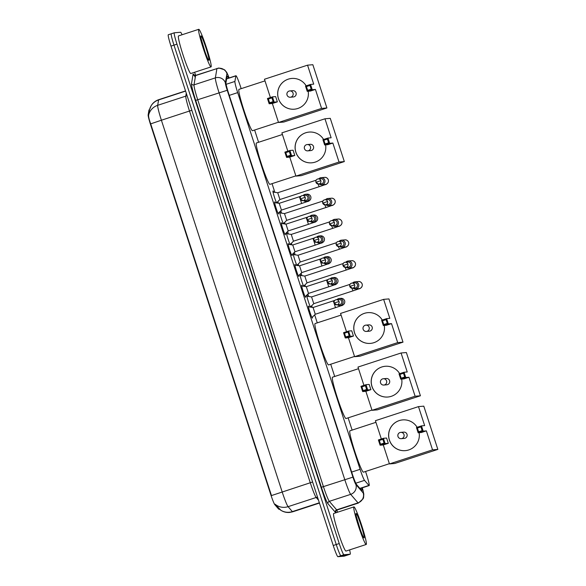<?xml version="1.0" encoding="UTF-8"?>
<svg xmlns="http://www.w3.org/2000/svg" width="586" height="586" viewBox="0 0 586 586"><rect width="100%" height="100%" fill="white"/><g stroke="black" fill="none" stroke-linecap="round" stroke-linejoin="round"><path stroke-width="0.88" d="M278.511 212.989A6.329 0.52 -108.1 0 1 278.54 213.949A6.329 0.52 -108.1 0 1 276.065 208.037A6.329 0.52 -108.1 0 1 274.614 201.921A6.329 0.52 -108.1 0 1 274.622 201.921A6.329 0.52 -108.1 0 1 275.156 202.712M285.279 233.821A6.329 0.52 -108.1 0 1 285.309 234.781A6.329 0.52 -108.1 0 1 285.301 234.788A6.329 0.52 -108.1 0 1 282.833 228.87A6.329 0.52 -108.1 0 1 281.383 222.753A6.329 0.52 -108.1 0 1 281.39 222.753A6.329 0.52 -108.1 0 1 281.925 223.544M292.048 254.654A6.329 0.52 -108.1 0 1 292.077 255.613A6.329 0.52 -108.1 0 1 289.601 249.702A6.329 0.52 -108.1 0 1 288.151 243.586A6.329 0.52 -108.1 0 1 288.158 243.586A6.329 0.52 -108.1 0 1 288.693 244.377M298.816 275.493A6.329 0.52 -108.1 0 1 298.845 276.453A6.329 0.52 -108.1 0 1 298.838 276.453A6.329 0.52 -108.1 0 1 296.37 270.542A6.329 0.52 -108.1 0 1 294.919 264.418A6.329 0.52 -108.1 0 1 294.926 264.418A6.329 0.52 -108.1 0 1 295.461 265.209M305.584 296.326A6.329 0.52 -108.1 0 1 305.614 297.285A6.329 0.52 -108.1 0 1 303.138 291.374A6.329 0.52 -108.1 0 1 301.687 285.25A6.329 0.52 -108.1 0 1 301.695 285.25A6.329 0.52 -108.1 0 1 302.23 286.049M312.353 317.158A6.329 0.52 -108.1 0 1 312.382 318.117A6.329 0.52 -108.1 0 1 309.906 312.206A6.329 0.52 -108.1 0 1 308.456 306.082A6.329 0.52 -108.1 0 1 308.463 306.082A6.329 0.52 -108.1 0 1 308.998 306.881M276.599 202.932A6.732 0.549 -108.1 0 1 274.014 195.812A6.732 0.549 -108.1 0 1 272.981 190.963A6.732 0.549 -108.1 0 1 272.995 190.955A6.732 0.549 -108.1 0 1 273.721 192.149M283.368 223.764A6.732 0.549 -108.1 0 1 280.782 216.644A6.732 0.549 -108.1 0 1 279.756 211.795A6.732 0.549 -108.1 0 1 279.764 211.788A6.732 0.549 -108.1 0 1 280.489 212.982M290.136 244.596A6.732 0.549 -108.1 0 1 287.55 237.477A6.732 0.549 -108.1 0 1 286.525 232.627A6.732 0.549 -108.1 0 1 286.532 232.62A6.732 0.549 -108.1 0 1 287.257 233.814M296.904 265.429A6.732 0.549 -108.1 0 1 294.319 258.309A6.732 0.549 -108.1 0 1 293.293 253.46A6.732 0.549 -108.1 0 1 293.3 253.46A6.732 0.549 -108.1 0 1 294.026 254.646M303.673 286.261A6.732 0.549 -108.1 0 1 301.087 279.148A6.732 0.549 -108.1 0 1 300.061 274.292A6.732 0.549 -108.1 0 1 300.069 274.292A6.732 0.549 -108.1 0 1 300.794 275.479M310.441 307.093A6.732 0.549 -108.1 0 1 307.855 299.981A6.732 0.549 -108.1 0 1 306.83 295.124A6.732 0.549 -108.1 0 1 306.837 295.124A6.732 0.549 -108.1 0 1 307.569 296.311M241.176 88.654L240.612 86.918A11.867 0.974 71.9 0 0 235.931 75.726A11.867 0.974 71.9 0 0 235.836 75.909L234.905 81.439A11.867 0.974 71.9 0 0 237.689 92.617L360.09 469.32A11.867 0.974 71.9 0 0 364.521 480.359L368.894 485.435A11.867 0.974 71.9 0 0 369.129 485.596A11.867 0.974 71.9 0 0 369.143 485.589A11.867 0.974 71.9 0 0 366.455 474.228L365.561 471.474M148.969 110.043L149.511 109.868L149.056 109.875A10.68 0.872 71.9 0 0 148.969 110.043L148.155 114.885A10.68 0.872 71.9 0 0 150.668 124.943L270.813 494.716A10.68 0.872 71.9 0 0 274.797 504.649L278.628 509.088A10.68 0.872 71.9 0 0 278.833 509.234A10.68 0.872 71.9 0 0 278.848 509.227A10.68 0.872 71.9 0 0 278.863 509.219L279.229 509.007M352.12 430.102L348.135 417.855M334.694 376.476L330.716 364.228M317.275 322.857L314.675 314.858M312.235 307.364L311.708 305.731M308.705 296.479L307.906 294.026M305.467 286.532L304.94 284.899M301.937 275.647L301.138 273.193M298.699 265.7L298.171 264.066M295.161 254.815L294.37 252.361M291.931 244.867L291.403 243.234M288.393 233.982L287.594 231.529M285.162 224.035L284.635 222.402M281.624 213.15L280.826 210.696M278.394 203.203L277.859 201.569M274.856 192.318L272.043 183.652M258.602 142.281L254.617 130.026M310.902 306.529A6.732 0.549 -108.1 0 1 311.027 307.181M304.134 285.697A6.732 0.549 -108.1 0 1 304.259 286.349M297.366 264.865A6.732 0.549 -108.1 0 1 297.49 265.517M290.597 244.032A6.732 0.549 -108.1 0 1 290.722 244.684M283.829 223.2A6.732 0.549 -108.1 0 1 283.946 223.852M277.061 202.368A6.732 0.549 -108.1 0 1 277.178 203.02M149.511 109.868L148.632 115.046C148.434 116.665 149.115 119.603 150.697 123.858L161.399 120.225L282.181 491.94A15.822 1.297 71.9 0 0 288.085 506.663A13.844 13.537 139.2 0 1 275.076 504.187L280.906 510.311C283.558 511.974 286.444 512.691 289.565 512.45L292.685 511.812A15.822 1.297 71.9 0 0 292.707 511.805M349.593 549.902A11.867 0.974 -108.1 0 1 350.208 554.195L343.894 554.744A11.867 0.974 -108.1 0 1 339.235 543.544L176.972 44.162L173.976 45.137A11.867 0.974 -108.1 0 1 171.288 33.776A11.867 0.974 -108.1 0 1 171.302 33.776A11.867 0.974 -108.1 0 1 171.302 33.776A11.867 0.974 -108.1 0 0 173.976 45.137L336.239 544.526L173.976 45.137L170.98 46.118A11.867 0.974 -108.1 0 1 168.292 34.757A11.867 0.974 -108.1 0 1 168.307 34.75L171.273 33.783M343.894 554.744L340.898 555.718A11.867 0.974 -108.1 0 1 336.239 544.526A11.867 0.974 -108.1 0 0 340.898 555.718L347.198 555.184L340.898 555.718L337.902 556.7A11.867 0.974 -108.1 0 1 333.236 545.507L170.98 46.118M344.231 556.151A11.867 0.974 -108.1 0 1 344.216 556.158L347.212 555.176A11.867 0.974 -108.1 0 1 347.198 555.184A11.867 0.974 -108.1 0 0 347.212 555.176A11.867 0.974 -108.1 0 0 347.234 555.169M150.697 123.858L271.472 495.573L310.28 482.761L189.498 111.047A15.822 1.297 -108.1 0 1 185.784 96.141L186.275 93.196M347.212 555.176L350.208 554.195A11.867 0.974 -108.1 0 1 350.194 554.202L344.202 556.158A11.867 0.974 -108.1 0 1 344.202 556.158L337.902 556.7M228.43 78.172A11.867 0.974 71.9 0 0 227.156 76.136A11.867 0.974 71.9 0 0 227.053 76.319L225.984 82.685A11.867 0.974 71.9 0 0 228.774 93.863L352.127 473.495A11.867 0.974 71.9 0 0 356.559 484.534L361.591 490.372A11.867 0.974 71.9 0 0 361.818 490.526A11.867 0.974 71.9 0 0 361.833 490.526A11.867 0.974 71.9 0 0 361.643 488.043M194.625 72.261L195.636 75.367M336.877 510.084L337.573 512.223M176.972 44.162A11.867 0.974 -108.1 0 1 174.284 32.801A11.867 0.974 -108.1 0 1 174.306 32.794L180.605 32.252A11.867 0.974 -108.1 0 1 182.063 34.757M353.959 506.875A19.77 1.619 -108.1 0 1 361.665 525.356A19.77 1.619 -108.1 0 1 366.206 544.475A19.77 1.619 -108.1 0 1 366.177 544.482A19.77 1.619 -108.1 0 1 358.464 526.001A19.77 1.619 -108.1 0 1 353.929 506.883A19.77 1.619 -108.1 0 1 353.959 506.875L333.698 513.49A19.77 1.619 -108.1 0 1 333.727 513.483M346.004 551.067A19.77 1.619 -108.1 0 1 345.974 551.082A19.77 1.619 -108.1 0 1 345.945 551.089A19.77 1.619 -108.1 0 1 338.232 532.608A19.77 1.619 -108.1 0 1 333.698 513.49M364.053 537.933A12.892 1.055 -108.1 0 1 363.972 537.919A12.892 1.055 -108.1 0 1 359.064 526.001A12.892 1.055 -108.1 0 1 355.995 513.49A12.892 1.055 -108.1 0 1 356.083 513.417A12.892 1.055 -108.1 0 1 361.144 525.583A12.892 1.055 -108.1 0 1 364.053 537.933M360.17 529.283L356.493 516.903L359.189 526.382M198.786 29.3A19.77 1.619 -108.1 0 1 206.492 47.781A19.77 1.619 -108.1 0 1 211.033 66.899A19.77 1.619 -108.1 0 1 211.004 66.907A19.77 1.619 -108.1 0 1 203.291 48.426A19.77 1.619 -108.1 0 1 198.749 29.307A19.77 1.619 -108.1 0 1 198.786 29.3M211.033 66.899L190.802 73.506A19.77 1.619 -108.1 0 1 190.802 73.506A19.77 1.619 -108.1 0 1 190.772 73.514A19.77 1.619 -108.1 0 1 183.059 55.033A19.77 1.619 -108.1 0 1 178.525 35.914A19.77 1.619 -108.1 0 1 178.554 35.907M208.872 60.358A12.892 1.055 -108.1 0 1 208.799 60.343A12.892 1.055 -108.1 0 1 203.891 48.433A12.892 1.055 -108.1 0 1 200.822 35.914A12.892 1.055 -108.1 0 1 200.91 35.841A12.892 1.055 -108.1 0 1 205.972 48.008A12.892 1.055 -108.1 0 1 208.872 60.358M204.997 51.707L201.32 39.328L204.016 48.806M363.466 472.155A21.748 1.78 -108.1 0 1 363.437 472.17A21.748 1.78 -108.1 0 1 363.401 472.177A21.748 1.78 -108.1 0 1 354.926 451.85A21.748 1.78 -108.1 0 1 349.93 430.82A21.748 1.78 -108.1 0 1 349.967 430.813M419.122 432.695A15.426 15.368 85.1 0 1 405.292 450.641A15.426 15.368 85.1 0 1 389.36 440.042A15.426 15.368 85.1 0 1 417.122 427.297M424.66 425.604L421.473 425.875L423.187 431.142L426.366 430.864L432.541 449.858L437.845 449.403L423.795 406.157L418.485 406.611L424.66 425.604M422.125 430.637L418.602 431.787L418.162 432.783L416.456 427.516L421.473 425.875L420.902 426.879L422.125 430.637L423.187 431.142L418.162 432.783L421.349 432.505L426.366 430.864M418.485 406.611L375.406 420.689L381.347 438.98M432.541 449.858L389.456 463.929L383.281 444.942L388.306 443.302L386.592 438.035L383.412 438.306L385.119 443.573L380.102 445.214L378.388 439.947L383.412 438.306L382.841 439.31L379.318 440.46L378.388 439.947M389.456 463.929L394.759 463.475L437.845 449.403M420.902 426.879L417.386 428.029L418.602 431.787M416.456 427.516L417.386 428.029M383.281 444.942L380.102 445.214L380.541 444.225L379.318 440.46M388.306 443.302L385.119 443.573L384.064 443.075L382.841 439.31M380.541 444.225L384.064 443.075M403.732 432.116L400.714 432.373A3.164 3.164 0 0 0 397.975 436.504A3.164 3.164 0 0 0 401.256 438.68A3.164 3.15 85.1 0 1 400.011 432.519A3.164 3.15 85.1 0 1 403.981 434.548A3.164 3.15 85.1 0 1 401.256 438.68L404.274 438.423A3.164 3.15 -94.9 0 0 407.094 434.644A3.164 3.15 -94.9 0 0 403.029 432.263M405.307 450.634A15.426 15.368 85.1 0 1 399.242 420.602A15.426 15.368 85.1 0 1 402.67 419.906M346.048 418.529A21.748 1.78 -108.1 0 1 346.011 418.543A21.748 1.78 -108.1 0 1 345.982 418.55A21.748 1.78 -108.1 0 1 337.499 398.224A21.748 1.78 -108.1 0 1 332.504 377.194A21.748 1.78 -108.1 0 1 332.54 377.186M401.696 379.076A15.426 15.368 85.1 0 1 387.866 397.015A15.426 15.368 85.1 0 1 371.934 386.423A15.426 15.368 85.1 0 1 399.696 373.678M407.233 371.978L404.054 372.249L405.761 377.516L408.947 377.245L415.115 396.231L420.418 395.777L406.369 352.53L401.066 352.992L407.233 371.978M404.706 377.018L401.183 378.168L400.743 379.157L399.029 373.89L404.054 372.249L403.483 373.253L404.706 377.018L405.761 377.516L400.743 379.157L403.922 378.886L408.947 377.245M401.066 352.992L357.98 367.063L363.928 385.361M415.115 396.231L372.029 410.31L365.862 391.316L370.879 389.675L369.173 384.416L365.986 384.687L367.7 389.954L362.675 391.587L360.969 386.328L365.986 384.687L365.415 385.691L361.892 386.841L360.969 386.328M372.029 410.31L377.333 409.856L420.418 395.777M403.483 373.253L399.96 374.403L401.183 378.168M399.029 373.89L399.96 374.403M365.862 391.316L362.675 391.587L363.115 390.598L361.892 386.841M370.879 389.675L367.7 389.954L366.638 389.448L365.415 385.691M363.115 390.598L366.638 389.448M386.313 378.49L383.295 378.754A3.164 3.164 0 0 0 380.556 382.885A3.164 3.164 0 0 0 383.837 385.053A3.164 3.15 85.1 0 1 382.585 378.893A3.164 3.15 85.1 0 1 386.562 380.922A3.164 3.15 85.1 0 1 383.837 385.053L386.848 384.797A3.164 3.15 -94.9 0 0 389.668 381.017A3.164 3.15 -94.9 0 0 385.603 378.637M387.881 397.015A15.426 15.368 85.1 0 1 381.816 366.983A15.426 15.368 85.1 0 1 385.244 366.279M328.621 364.91A21.748 1.78 -108.1 0 1 328.592 364.924A21.748 1.78 -108.1 0 1 328.556 364.932A21.748 1.78 -108.1 0 1 320.081 344.605A21.748 1.78 -108.1 0 1 315.085 323.567A21.748 1.78 -108.1 0 1 315.114 323.567M384.277 325.45A15.426 15.368 85.1 0 1 370.44 343.389A15.426 15.368 85.1 0 1 354.515 332.797A15.426 15.368 85.1 0 1 382.277 320.051M389.815 318.352L386.628 318.63L388.342 323.89L391.521 323.619L397.689 342.612L403 342.158L388.943 298.911L383.64 299.365L389.815 318.352M387.28 323.391L383.757 324.541L383.317 325.53L381.611 320.271L386.628 318.63L386.057 319.634L387.28 323.391L388.342 323.89L383.317 325.53L386.504 325.259L391.521 323.619M383.64 299.365L340.554 313.437L346.502 331.735M397.689 342.612L354.611 356.684L348.436 337.697L353.461 336.056L351.747 330.79L348.56 331.061L350.274 336.327L345.257 337.968L343.543 332.702L348.56 331.061L347.996 332.064L344.473 333.214L343.543 332.702M354.611 356.684L359.914 356.229L403 342.158M386.057 319.634L382.533 320.784L383.757 324.541M381.611 320.271L382.533 320.784M348.436 337.697L345.257 337.968L345.696 336.972L344.473 333.214M353.461 336.056L350.274 336.327L349.212 335.822L347.996 332.064M345.696 336.972L349.212 335.822M368.887 324.871L365.869 325.127A3.164 3.164 0 0 0 363.13 329.259A3.164 3.164 0 0 0 366.411 331.434A3.164 3.15 85.1 0 1 365.166 325.274A3.164 3.15 85.1 0 1 369.136 327.303A3.164 3.15 85.1 0 1 366.411 331.434L369.429 331.171A3.164 3.15 -94.9 0 0 372.249 327.391A3.164 3.15 -94.9 0 0 368.176 325.01M370.462 343.389A15.426 15.368 85.1 0 1 364.389 313.356A15.426 15.368 85.1 0 1 367.825 312.653M269.948 184.334A21.748 1.78 -108.1 0 1 269.919 184.348A21.748 1.78 -108.1 0 1 269.882 184.356A21.748 1.78 -108.1 0 1 261.407 164.029A21.748 1.78 -108.1 0 1 256.412 142.991A21.748 1.78 -108.1 0 1 256.441 142.991M325.604 144.874A15.426 15.368 85.1 0 1 311.767 162.813A15.426 15.368 85.1 0 1 295.842 152.221A15.426 15.368 85.1 0 1 323.604 139.475M331.141 137.776L327.955 138.054L329.669 143.314L332.848 143.043L339.023 162.036L344.326 161.582L330.27 118.335L324.966 118.79L331.141 137.776M328.607 142.816L325.084 143.966L324.644 144.954L322.937 139.695L327.955 138.054L327.384 139.058L328.607 142.816L329.669 143.314L324.644 144.954L327.83 144.683L332.848 143.043M324.966 118.79L281.881 132.861L287.829 151.159M339.023 162.036L295.937 176.108L289.762 157.121L294.787 155.48L293.073 150.214L289.894 150.485L291.601 155.751L286.583 157.392L284.869 152.126L289.894 150.485L289.323 151.488L285.8 152.638L284.869 152.126M295.937 176.108L301.241 175.654L344.326 161.582M327.384 139.058L323.86 140.208L325.084 143.966M322.937 139.695L323.86 140.208M289.762 157.121L286.583 157.392L287.023 156.403L285.8 152.638M294.787 155.48L291.601 155.751L290.539 155.246L289.323 151.488M287.023 156.403L290.539 155.246M304.471 148.676A3.164 3.15 85.1 0 1 307.196 144.552A3.164 3.15 85.1 0 1 308.448 150.712A3.164 3.15 85.1 0 1 307.738 150.858L310.756 150.595A3.164 3.15 -94.9 0 0 313.576 146.815A3.164 3.15 -94.9 0 0 309.511 144.434M311.789 162.813A15.426 15.368 85.1 0 1 305.716 132.78A15.426 15.368 85.1 0 1 309.152 132.077M252.522 130.707A21.748 1.78 -108.1 0 1 252.493 130.722A21.748 1.78 -108.1 0 1 252.463 130.729A21.748 1.78 -108.1 0 1 243.981 110.402A21.748 1.78 -108.1 0 1 238.985 89.372A21.748 1.78 -108.1 0 1 239.022 89.365M308.177 91.248A15.426 15.368 85.1 0 1 294.348 109.194A15.426 15.368 85.1 0 1 278.416 98.594A15.426 15.368 85.1 0 1 306.178 85.849M313.715 84.157L310.536 84.428L312.243 89.695L315.429 89.424L321.597 108.41L326.9 107.956L312.851 64.709L307.547 65.163L313.715 84.157M311.181 89.189L307.665 90.339L307.225 91.335L305.511 86.069L310.536 84.428L309.965 85.431L311.181 89.189L312.243 89.695L307.225 91.335L310.404 91.057L315.429 89.424M307.547 65.163L264.462 79.242L270.402 97.54M321.597 108.41L278.511 122.481L272.344 103.495L277.361 101.854L275.647 96.587L272.468 96.866L274.175 102.125L269.157 103.766L267.45 98.499L272.468 96.866L271.897 97.862L268.373 99.019L267.45 98.499M278.511 122.481L283.814 122.027L326.9 107.956M309.965 85.431L306.441 86.582L307.665 90.339M305.511 86.069L306.441 86.582M272.344 103.495L269.157 103.766L269.597 102.777L268.373 99.019M277.361 101.854L274.175 102.125L273.12 101.627L271.897 97.862M269.597 102.777L273.12 101.627M292.788 90.669L289.777 90.925A3.164 3.164 0 0 0 287.037 95.057A3.164 3.164 0 0 0 290.312 97.232A3.164 3.15 85.1 0 1 289.066 91.072A3.164 3.15 85.1 0 1 293.044 93.101A3.164 3.15 85.1 0 1 290.312 97.232L293.33 96.976A3.164 3.15 -94.9 0 0 296.15 93.196A3.164 3.15 -94.9 0 0 292.084 90.815M294.362 109.194A15.426 15.368 85.1 0 1 288.297 79.154A15.426 15.368 85.1 0 1 291.725 78.458M306.874 296.208L311.569 296.912L313.774 303.68L310.404 307.02M353.043 288.151A3.56 3.545 -94.9 0 0 358.639 284.283A3.56 3.545 -94.9 0 0 352.604 283.031M349.791 286.437L352.457 288.202L355.153 287.968A2.571 2.564 -94.9 0 0 357.372 284.613A2.571 2.564 -94.9 0 0 354.713 282.848L352.018 283.082A2.571 2.564 -94.9 0 0 349.798 286.429A2.571 2.564 -94.9 0 0 352.457 288.202A2.571 2.564 -94.9 0 0 354.669 284.847A2.571 2.564 -94.9 0 0 352.018 283.082C350.23 283.404 349.49 284.518 349.791 286.437L354.669 284.847M300.105 275.376L304.801 276.079L307.005 282.848L303.636 286.188M346.275 267.319A3.56 3.545 -94.9 0 0 351.871 263.444A3.56 3.545 -94.9 0 0 345.835 262.198M343.022 265.605L345.689 267.37L348.384 267.135A2.571 2.564 -94.9 0 0 350.596 263.781A2.571 2.564 -94.9 0 0 347.945 262.015L345.249 262.25A2.571 2.564 -94.9 0 0 343.03 265.597A2.571 2.564 -94.9 0 0 345.689 267.37A2.571 2.564 -94.9 0 0 347.901 264.015A2.571 2.564 -94.9 0 0 345.249 262.25C343.462 262.565 342.722 263.685 343.022 265.605L347.901 264.015M293.337 254.544L298.025 255.247L300.237 262.015L296.868 265.355M339.506 246.486A3.56 3.545 -94.9 0 0 345.103 242.611A3.56 3.545 -94.9 0 0 339.067 241.366M336.254 244.772L338.913 246.538L341.616 246.303A2.571 2.564 -94.9 0 0 343.828 242.948A2.571 2.564 -94.9 0 0 341.177 241.183L338.481 241.417A2.571 2.564 -94.9 0 0 336.261 244.772A2.571 2.564 -94.9 0 0 338.913 246.538A2.571 2.564 -94.9 0 0 341.133 243.183A2.571 2.564 -94.9 0 0 338.481 241.417C336.694 241.732 335.954 242.853 336.254 244.772L341.133 243.183M286.569 233.704L291.257 234.415L293.469 241.183L290.099 244.523M332.731 225.654A3.56 3.545 -94.9 0 0 338.327 221.779A3.56 3.545 -94.9 0 0 332.291 220.534M329.486 223.94L332.145 225.705L334.848 225.471A2.571 2.564 -94.9 0 0 337.06 222.116A2.571 2.564 -94.9 0 0 334.408 220.351L331.705 220.585A2.571 2.564 -94.9 0 0 329.493 223.94A2.571 2.564 -94.9 0 0 332.145 225.705A2.571 2.564 -94.9 0 0 334.364 222.35A2.571 2.564 -94.9 0 0 331.705 220.585C329.925 220.9 329.185 222.021 329.486 223.94L334.364 222.35M279.793 212.872L284.488 213.582L286.7 220.351L283.331 223.691M325.963 204.822A3.56 3.545 -94.9 0 0 331.559 200.947A3.56 3.545 -94.9 0 0 325.523 199.701M327.596 201.518L322.718 203.108L325.377 204.873L328.079 204.639A2.571 2.564 -94.9 0 0 330.292 201.284A2.571 2.564 -94.9 0 0 327.64 199.518L324.937 199.753A2.571 2.564 -94.9 0 0 322.725 203.108A2.571 2.564 -94.9 0 0 325.377 204.873A2.571 2.564 -94.9 0 0 327.596 201.518A2.571 2.564 -94.9 0 0 324.937 199.753C323.157 200.068 322.417 201.188 322.718 203.108L322.725 203.108M273.025 192.04L277.72 192.75L279.932 199.518L276.563 202.859M319.194 183.989A3.56 3.545 -94.9 0 0 324.791 180.114A3.56 3.545 -94.9 0 0 318.755 178.869M320.828 180.678L315.942 182.275L318.608 184.041L321.311 183.806A2.571 2.564 -94.9 0 0 323.523 180.451A2.571 2.564 -94.9 0 0 320.872 178.686L318.169 178.913A2.571 2.564 -94.9 0 0 315.957 182.275A2.571 2.564 -94.9 0 0 318.608 184.041A2.571 2.564 -94.9 0 0 320.828 180.678A2.571 2.564 -94.9 0 0 318.169 178.913C316.389 179.235 315.649 180.356 315.942 182.275L315.957 182.275M308.441 306.793L313.07 307.489L315.275 314.257L311.957 317.553M337.39 304.786A3.56 3.545 -94.9 0 0 342.986 300.911A3.56 3.545 -94.9 0 0 336.95 299.666M339.023 301.482L334.145 303.072L336.804 304.837L339.506 304.603A2.571 2.564 -94.9 0 0 341.719 301.248A2.571 2.564 -94.9 0 0 339.067 299.483L336.364 299.717A2.571 2.564 -94.9 0 0 334.152 303.065A2.571 2.564 -94.9 0 0 336.804 304.837A2.571 2.564 -94.9 0 0 339.023 301.482A2.571 2.564 -94.9 0 0 336.364 299.717C334.584 300.032 333.844 301.153 334.145 303.072L334.152 303.072M301.673 285.961L306.302 286.657L308.507 293.425L305.189 296.721M330.621 283.954A3.56 3.545 -94.9 0 0 336.218 280.079A3.56 3.545 -94.9 0 0 330.182 278.833M327.376 282.24L330.035 284.005L332.738 283.771A2.571 2.564 -94.9 0 0 334.95 280.416A2.571 2.564 -94.9 0 0 332.299 278.65L329.596 278.877A2.571 2.564 -94.9 0 0 327.384 282.232A2.571 2.564 -94.9 0 0 330.035 284.005A2.571 2.564 -94.9 0 0 332.255 280.65A2.571 2.564 -94.9 0 0 329.596 278.877C327.816 279.2 327.076 280.32 327.376 282.24L332.255 280.65M294.905 265.128L299.527 265.824L301.739 272.593L298.421 275.881M323.853 263.121A3.56 3.545 -94.9 0 0 329.449 259.246A3.56 3.545 -94.9 0 0 323.413 258.001M320.601 261.407L323.267 263.173L325.97 262.938A2.571 2.564 -94.9 0 0 328.182 259.583A2.571 2.564 -94.9 0 0 325.53 257.818L322.827 258.045A2.571 2.564 -94.9 0 0 320.615 261.407A2.571 2.564 -94.9 0 0 323.267 263.173A2.571 2.564 -94.9 0 0 325.486 259.81A2.571 2.564 -94.9 0 0 322.827 258.045C321.047 258.367 320.308 259.488 320.601 261.407L325.486 259.81M288.136 244.296L292.758 244.992L294.97 251.76L291.652 255.049M317.085 242.289A3.56 3.545 -94.9 0 0 322.681 238.414A3.56 3.545 -94.9 0 0 316.645 237.162M318.718 238.978L313.832 240.568L316.499 242.34L319.202 242.106A2.571 2.564 -94.9 0 0 321.414 238.751A2.571 2.564 -94.9 0 0 318.762 236.986L316.059 237.213A2.571 2.564 -94.9 0 0 313.847 240.575A2.571 2.564 -94.9 0 0 316.499 242.34A2.571 2.564 -94.9 0 0 318.718 238.978A2.571 2.564 -94.9 0 0 316.059 237.213C314.279 237.535 313.539 238.656 313.832 240.568L313.847 240.575M281.368 223.464L285.99 224.16L288.202 230.928L284.884 234.217M310.316 221.457A3.56 3.545 -94.9 0 0 315.913 217.582A3.56 3.545 -94.9 0 0 309.877 216.329M307.064 219.735L309.73 221.508L312.426 221.274A2.571 2.564 -94.9 0 0 314.645 217.919A2.571 2.564 -94.9 0 0 311.994 216.153L309.291 216.38A2.571 2.564 -94.9 0 0 307.079 219.743A2.571 2.564 -94.9 0 0 309.73 221.508A2.571 2.564 -94.9 0 0 311.95 218.146A2.571 2.564 -94.9 0 0 309.291 216.38C307.511 216.703 306.771 217.824 307.064 219.735L311.95 218.146M274.6 202.631L279.222 203.327L281.434 210.096L278.108 213.385M303.548 200.624A3.56 3.545 -94.9 0 0 309.144 196.75A3.56 3.545 -94.9 0 0 303.109 195.497M305.174 197.314L300.296 198.903L302.962 200.676L305.658 200.441A2.571 2.564 -94.9 0 0 307.877 197.086A2.571 2.564 -94.9 0 0 305.218 195.321L302.523 195.548A2.571 2.564 -94.9 0 0 300.31 198.903A2.571 2.564 -94.9 0 0 302.962 200.676A2.571 2.564 -94.9 0 0 305.174 197.314A2.571 2.564 -94.9 0 0 302.523 195.548C300.743 195.87 299.995 196.991 300.296 198.903L300.31 198.903M359.877 488.387L368.894 485.435M278.628 509.088L279.17 508.912M270.813 494.716L271.179 494.591M274.797 504.649L275.339 504.473M150.668 124.943L151.034 124.825M148.155 114.885L148.698 114.702M355.79 483.208L364.521 480.359M351.666 472.074L360.09 469.32M229.265 95.371L237.689 92.617M226.145 84.303L234.905 81.439M226.621 78.912L235.836 75.909M318.513 500.18L316.184 497.485L288.085 506.663L292.355 511.607A15.822 1.297 71.9 0 0 292.656 511.82A15.822 1.297 71.9 0 0 292.685 511.812L319.451 503.066M279.28 509.088A13.844 13.537 139.2 0 0 292.355 511.607L319.363 502.788M148.632 115.046A13.844 13.632 9.5 0 1 157.685 105.319A15.822 1.297 71.9 0 0 161.399 120.225L191.82 110.271M149.525 109.729A13.844 13.632 9.5 0 1 158.586 99.928L157.685 105.319L185.784 96.141A3.956 3.897 -170.5 0 0 187.015 95.474M149.518 109.736L151.159 105.7C152.953 102.784 155.48 100.785 158.718 99.679A15.822 1.297 71.9 0 0 158.718 99.679A15.822 1.297 71.9 0 0 158.586 99.928L185.594 91.101M333.236 545.507L339.235 543.544M317.575 497.287A3.956 3.868 -40.8 0 0 316.184 497.485A15.822 1.297 -108.1 0 1 310.28 482.761L312.602 481.985M229.104 77.953A7.911 0.645 71.9 0 0 227.009 73.44A7.911 0.645 71.9 0 0 226.936 73.565L225.376 82.831A7.911 0.645 71.9 0 0 227.236 90.281L352.933 477.136A7.911 0.645 71.9 0 0 355.885 484.497L363.217 493.002A7.911 0.645 71.9 0 0 363.371 493.104A7.911 0.645 71.9 0 0 362.302 487.823M358.368 503.059A15.822 1.297 -108.1 0 1 358.346 503.066A15.822 1.297 -108.1 0 1 358.317 503.074A15.822 1.297 -108.1 0 1 358.017 502.861L336.657 509.842A15.822 1.297 71.9 0 0 336.965 510.047A15.822 1.297 71.9 0 0 336.987 510.04L335.785 511.095M363.217 493.002A7.911 7.735 139.2 0 1 358.017 502.861L350.684 494.357A15.822 1.297 -108.1 0 1 344.78 479.641L219.083 92.786A15.822 1.297 -108.1 0 1 215.362 77.879L216.923 68.613A15.822 1.297 -108.1 0 1 217.054 68.372A15.822 1.297 -108.1 0 1 217.076 68.364M195.717 75.345A15.822 1.297 71.9 0 0 195.695 75.345A15.822 1.297 71.9 0 0 195.563 75.594L216.923 68.613A7.911 7.786 9.5 0 1 226.936 73.565M335.749 510.45A17.792 1.458 -108.1 0 1 335.705 512.538A17.792 1.458 -108.1 0 1 335.36 512.303L328.028 503.799A17.792 1.458 -108.1 0 1 321.384 487.244L195.687 100.389A17.792 1.458 -108.1 0 1 191.505 83.622L193.058 74.356A17.792 1.458 -108.1 0 1 195.255 77.433M174.269 32.809L168.292 34.757M355.885 484.497A7.911 7.735 139.2 0 1 350.684 494.357L329.332 501.338L336.657 509.842A1.978 1.934 -40.8 0 0 335.36 512.303M352.933 477.136L323.421 486.614A15.822 1.297 71.9 0 0 329.332 501.338A1.978 1.934 -40.8 0 0 328.028 503.799M225.376 82.831A7.911 7.786 9.5 0 0 215.362 77.879L194.01 84.86A15.822 1.297 71.9 0 0 197.724 99.766L323.421 486.614L321.384 487.244M193.058 74.356A1.978 1.948 -170.5 0 0 195.563 75.594L194.01 84.86A1.978 1.948 -170.5 0 1 191.505 83.622M227.236 90.281L195.687 100.389M307.738 150.858A3.164 3.15 85.1 0 1 304.471 148.683A3.164 3.164 0 0 0 307.738 150.858M313.774 303.68L353.036 290.854L351.864 288.187M355.57 288.927L359.064 288.627A3.56 3.545 -94.9 0 0 362.053 283.771A3.56 3.545 -94.9 0 0 358.456 281.536L354.962 281.837M307.005 282.848L346.267 270.021L345.088 267.355M348.802 268.095L352.296 267.795A3.56 3.545 -94.9 0 0 355.284 262.938A3.56 3.545 -94.9 0 0 351.688 260.704L348.194 261.004M338.32 246.516L339.499 249.189L300.23 262.015M342.034 247.263L345.528 246.962A3.56 3.545 -94.9 0 0 348.516 242.106A3.56 3.545 -94.9 0 0 344.92 239.872L341.426 240.172M293.461 241.183L332.731 228.357L331.551 225.683M335.265 226.43L338.759 226.13A3.56 3.545 -94.9 0 0 341.748 221.274A3.56 3.545 -94.9 0 0 338.151 219.039L334.657 219.34M286.693 220.351L325.955 207.525L324.783 204.851M328.497 205.598L331.991 205.298A3.56 3.545 -94.9 0 0 334.98 200.441A3.56 3.545 -94.9 0 0 331.383 198.207L327.882 198.508M279.925 199.518L319.187 186.692L318.015 184.019M321.721 184.766L325.215 184.465A3.56 3.545 -94.9 0 0 328.211 179.609A3.56 3.545 -94.9 0 0 324.607 177.375L321.113 177.668M313.063 307.496L333.295 300.882L335.507 307.65L315.275 314.257M339.924 305.562L341.535 305.423A3.56 3.545 -94.9 0 0 344.524 300.567A3.56 3.545 -94.9 0 0 340.927 298.333L339.316 298.472M308.5 293.425L328.731 286.818L326.527 280.049L306.295 286.664M333.156 284.73L334.767 284.591A3.56 3.545 -94.9 0 0 337.756 279.734A3.56 3.545 -94.9 0 0 334.152 277.5L332.548 277.639M301.731 272.593L321.963 265.985L319.758 259.217L299.527 265.824M326.38 263.898L327.992 263.759A3.56 3.545 -94.9 0 0 330.987 258.902A3.56 3.545 -94.9 0 0 327.384 256.668L325.772 256.8M294.963 251.76L315.195 245.153L312.99 238.385L292.758 244.992M319.612 243.065L321.223 242.926A3.56 3.545 -94.9 0 0 324.219 238.07A3.56 3.545 -94.9 0 0 320.615 235.836L319.004 235.968M288.195 230.928L308.426 224.321L306.214 217.553L285.983 224.16M312.843 222.233L314.455 222.094A3.56 3.545 -94.9 0 0 317.451 217.238A3.56 3.545 -94.9 0 0 313.847 214.996L312.235 215.135M281.427 210.096L301.658 203.489L299.446 196.72L279.214 203.327M306.075 201.401L307.687 201.262A3.56 3.545 -94.9 0 0 310.683 196.398A3.56 3.545 -94.9 0 0 307.079 194.164L305.467 194.303M360.031 488.563L369.143 485.589M226.643 78.758L235.931 75.726M158.718 99.679L185.535 90.925M336.987 510.04L358.346 503.066L363.137 498.774L363.606 497.441L363.796 493.983L362.331 487.816M229.133 77.945L226.789 72.444L224.628 69.822L218.842 68.005L195.695 75.345L193.951 74.986L194.332 75.594M174.284 32.801L171.288 33.776M366.206 544.475L345.974 551.082M198.749 29.307L178.525 35.914M389.375 463.694L363.437 472.17M375.934 422.323L349.93 430.82M371.956 410.068L346.011 418.543M358.507 368.697L332.504 377.194M354.53 356.449L328.592 364.924M341.089 315.078L315.085 323.567M295.857 175.873L269.919 184.348M282.415 134.502L256.412 142.991M310.214 144.295L307.196 144.552A3.164 3.164 0 0 0 304.456 148.683M278.438 122.247L252.493 130.722M264.989 80.875L238.985 89.372M353.036 290.854L359.159 288.781C359.306 289.162 363.254 287.111 362.097 283.778C361.115 282.071 359.899 281.324 358.456 281.536M311.562 296.919L350.01 284.356M346.267 270.021L352.384 267.949C352.538 268.329 356.486 266.278 355.328 262.946C354.34 261.239 353.131 260.492 351.688 260.704M304.793 276.079L343.242 263.524M339.499 249.189L345.615 247.116C345.769 247.497 349.717 245.446 348.56 242.106C347.571 240.406 346.363 239.659 344.92 239.872M298.025 255.247L336.474 242.692M332.731 228.357L338.847 226.284C339.001 226.665 342.949 224.614 341.792 221.274C340.803 219.574 339.594 218.827 338.151 219.039M291.257 234.415L329.706 221.86M325.955 207.525L332.079 205.452C332.233 205.833 336.181 203.781 335.024 200.441C334.035 198.742 332.819 197.995 331.383 198.207M284.481 213.582L322.93 201.027M319.187 186.692L325.311 184.619C325.464 185 329.413 182.949 328.255 179.609C327.266 177.91 326.05 177.162 324.607 177.375M277.713 192.75L316.162 180.195M340.927 298.333C342.546 298.23 343.762 298.977 344.568 300.567C345.725 303.907 341.777 305.958 341.623 305.577L335.507 307.65M334.862 300.369L333.295 300.882M334.152 277.5C335.778 277.398 336.994 278.145 337.8 279.734C338.957 283.075 335.009 285.126 334.855 284.745L328.731 286.818M328.094 279.537L326.527 280.049M327.384 256.668C329.01 256.565 330.218 257.313 331.031 258.902C332.189 262.242 328.241 264.293 328.087 263.912L321.963 265.985M321.326 258.704L319.758 259.217M320.615 235.836C322.241 235.733 323.45 236.48 324.263 238.07C325.42 241.41 321.472 243.461 321.318 243.08L315.195 245.153M314.557 237.872L312.99 238.385M313.847 214.996C315.466 214.901 316.682 215.648 317.487 217.238C318.652 220.57 314.697 222.629 314.55 222.248L308.426 224.321M307.789 217.04L306.214 217.553M307.079 194.164C308.697 194.069 309.913 194.816 310.719 196.405C311.884 199.738 307.928 201.796 307.782 201.408L301.658 203.489M301.021 196.207L299.446 196.72"/></g></svg>

